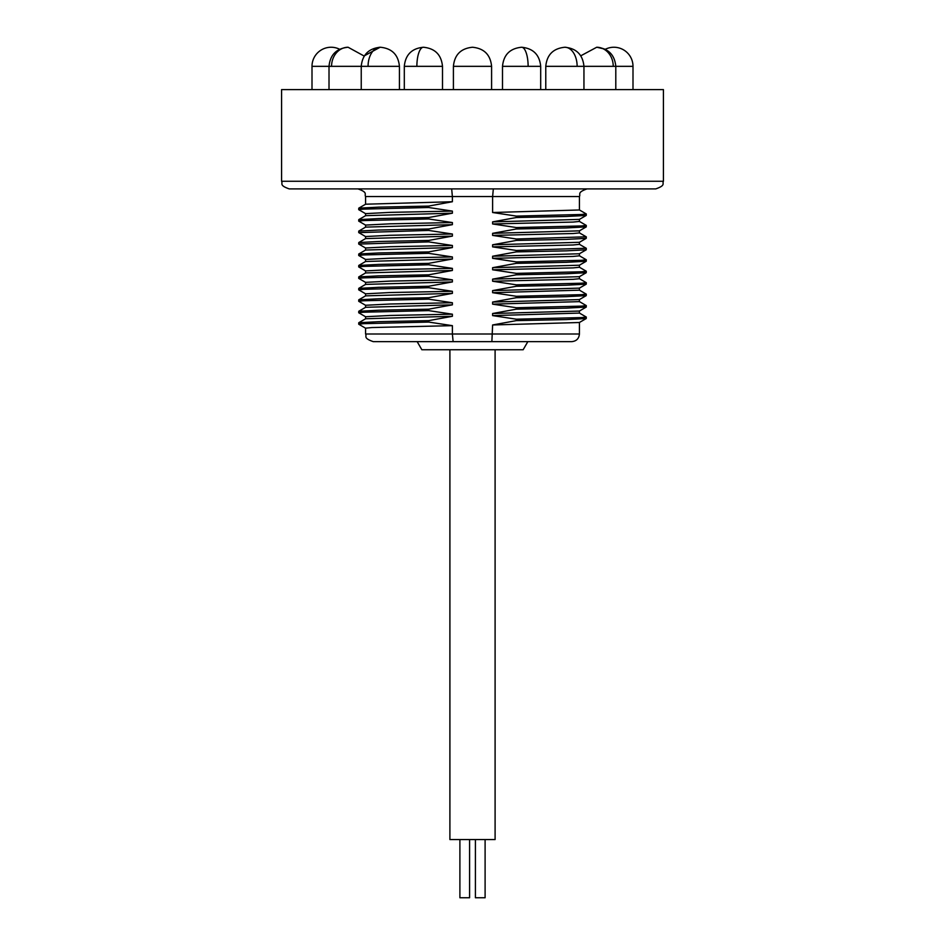 <?xml version="1.0" encoding="UTF-8"?>
<svg xmlns="http://www.w3.org/2000/svg" width="945" height="945" viewBox="0 0 945 945"><rect width="100%" height="100%" fill="white"/><g stroke="black" fill="none" stroke-linecap="round" stroke-linejoin="round"><path stroke-width="1.42" d="M587.058 188.894C576.615 192.532 580.88 194.268 579.415 196.536L492.617 196.536L492.617 212.507L516.336 216.098L516.336 217.527L492.617 221.874L492.617 223.953L516.336 227.556L516.336 228.985L492.617 233.332L492.617 235.411L516.336 239.002L516.336 240.443L492.617 244.779L492.617 246.869L516.336 250.46L516.336 251.89L492.617 256.237L492.617 258.328L516.336 261.919L516.336 263.348L492.617 267.695L492.617 269.786L516.336 273.377L516.336 274.806L492.617 279.153L492.617 281.232L516.336 284.823L516.336 286.264L492.617 290.599L492.617 292.69L516.336 296.281L516.336 297.71L492.617 302.057L492.617 304.148L516.336 307.739L516.336 309.169L492.617 313.516L492.617 315.606L516.336 319.197L516.336 320.627L492.617 324.974L491.872 341.629L571.784 341.629C576.415 341.18 578.966 338.629 579.415 333.998L579.415 322.446M491.872 341.629L373.216 341.629C362.785 338.003 367.05 336.255 365.585 333.998L452.383 333.998L453.127 341.629M365.585 333.998L365.585 328.175L371.893 327.549L452.383 325.659L452.383 333.998L579.415 333.998M492.617 324.974L579.38 322.505M452.383 325.659L428.664 322.068L428.664 320.638L452.383 316.291L365.62 318.76M365.585 318.808L365.585 316.729L390.096 315.465L452.383 314.201L452.383 316.291M452.383 314.201L428.664 310.61L428.664 309.18L452.383 304.833L365.62 307.302M365.585 307.349L365.585 305.27L390.096 304.007L452.383 302.754L452.383 304.833M452.383 302.754L428.664 299.152L428.664 297.722L452.383 293.375L365.62 295.856M365.585 295.903L365.585 293.812L390.096 292.548L452.383 291.296L452.383 293.375M452.383 291.296L428.664 287.705L428.664 286.264L452.383 281.929L365.62 284.398M365.585 284.445L365.585 282.354L390.096 281.102L452.383 279.838L452.383 281.929M452.383 279.838L428.664 276.247L428.664 274.818L452.383 270.471L365.62 272.94M365.585 272.987L365.585 270.908L390.096 269.644L452.383 268.38L452.383 270.471M452.383 268.38L428.664 264.789L428.664 263.36L452.383 259.013L365.62 261.481M365.585 261.529L365.585 259.45L390.096 258.186L452.383 256.934L452.383 259.013M452.383 256.934L428.664 253.331L428.664 251.902L452.383 247.555L365.62 250.035M365.585 250.082L365.585 247.992L390.096 246.728L452.383 245.476L452.383 247.555M452.383 245.476L428.664 241.885L428.664 240.443L452.383 236.108L365.62 238.577M365.585 238.624L365.585 236.534L390.096 235.281L452.383 234.017L452.383 236.108M452.383 234.017L428.664 230.426L428.664 228.997L452.383 224.65L365.62 227.119M365.585 227.166L365.585 225.075L390.096 223.823L452.383 222.559L452.383 224.65M452.383 222.559L428.664 218.968L428.664 217.539L452.383 213.192L365.62 215.661M365.585 215.708L365.585 213.629L390.096 212.365L452.383 211.101L452.383 213.192M452.383 211.101L428.664 207.51L428.664 206.081L452.383 201.734L365.62 204.203M493.325 188.894L492.617 196.536L452.383 196.536L452.383 201.734M365.632 328.234L358.71 324.206L363.589 323.674L428.664 322.068M358.71 324.206L358.757 322.729L378.673 321.678L428.664 320.638M365.632 316.776L358.71 312.76L363.589 312.216L428.664 310.61M358.71 312.76L358.757 311.271L378.673 310.232L428.664 309.18M365.632 305.318L358.71 301.301L363.589 300.77L428.664 299.152M358.71 301.301L358.757 299.813L378.673 298.774L428.664 297.722M365.632 293.871L358.71 289.843L363.589 289.312L428.664 287.705M358.71 289.843L358.757 288.367L378.673 287.315L428.664 286.264M365.632 282.413L358.71 278.385L363.589 277.854L428.664 276.247M358.71 278.385L358.757 276.909L378.673 275.857L428.664 274.818M365.632 270.955L358.71 266.939L363.589 266.395L428.664 264.789M358.71 266.939L358.757 265.45L378.673 264.411L428.664 263.36M365.632 259.497L358.71 255.481L363.589 254.937L428.664 253.331M358.71 255.481L358.757 253.992L378.673 252.953L428.664 251.902M358.757 244.082L428.664 241.885M358.71 244.023L358.757 242.546L378.673 241.495L428.664 240.443M358.757 232.624L428.664 230.426M358.71 232.564L358.757 231.088L378.673 230.037L428.664 228.997M365.632 225.134L358.71 221.118L363.589 220.575L428.664 218.968M358.71 221.118L358.757 219.63L378.673 218.578L428.664 217.539M365.632 213.676L358.71 209.66L363.589 209.117L428.664 207.51M358.71 209.66L358.757 208.172L378.673 207.132L428.664 206.081M365.585 204.262L365.585 196.536L452.383 196.536L451.675 188.894M281.575 181.263C283.039 183.519 278.775 185.267 289.217 188.894L655.783 188.894C666.225 185.267 661.961 183.519 663.425 181.263L663.425 89.61L281.575 89.61L281.575 181.263L663.425 181.263M615.797 89.61L615.797 66.339L632.996 66.339L632.996 89.61L632.996 66.339A19.089 19.089 0 0 0 605.308 49.294M632.996 66.339A19.089 19.089 0 0 0 613.907 47.25M312.004 89.61L312.004 66.339A19.089 19.089 0 0 1 339.598 49.246A19.089 19.089 0 0 0 331.093 47.25M579.415 196.536L579.415 209.979L492.617 212.507M516.336 216.098L581.411 214.491L586.29 213.948L579.368 209.932M516.336 217.527L566.327 216.476L586.243 215.436L586.29 213.948M492.617 221.874L579.38 219.405M579.415 219.358L579.415 221.437L573.107 222.075L492.617 223.953M516.336 227.556L581.411 225.949L586.29 225.406L579.368 221.39M516.336 228.985L566.327 227.934L586.243 226.894L586.29 225.406M492.617 233.332L579.38 230.852M579.415 230.804L579.415 232.895L573.107 233.521L492.617 235.411M516.336 239.002L586.243 236.805M516.336 240.443L566.327 239.392L586.243 238.341L586.29 236.864M492.617 244.779L579.38 242.31M579.415 242.263L579.415 244.353L573.107 244.979L492.617 246.869M516.336 250.46L586.243 248.263M516.336 251.89L566.327 250.85L586.243 249.799L586.29 248.322M492.617 256.237L579.38 253.768M579.415 253.721L579.415 255.811L573.107 256.438L492.617 258.328M516.336 261.919L581.411 260.312L586.29 259.769L579.368 255.752M516.336 263.348L566.327 262.308L586.243 261.257L586.29 259.769M492.617 267.695L579.38 265.226M579.415 265.179L579.415 267.258L573.107 267.896L492.617 269.786M516.336 273.377L581.411 271.77L586.29 271.227L579.368 267.211M516.336 274.806L566.327 273.755L586.243 272.715L586.29 271.227M492.617 279.153L579.38 276.684M579.415 276.625L579.415 278.716L573.107 279.342L492.617 281.232M516.336 284.823L581.411 283.216L586.29 282.685L579.368 278.669M516.336 286.264L566.327 285.213L586.243 284.161L586.29 282.685M492.617 290.599L579.38 288.13L579.415 290.174L492.617 292.69M516.336 296.281L581.411 294.675L586.29 294.143L579.368 290.115M516.336 297.71L566.327 296.671L586.243 295.62L586.29 294.143M492.617 302.057L579.368 299.589L579.415 301.632L492.617 304.148M516.336 307.739L581.411 306.133L586.29 305.601L579.368 301.573M516.336 309.169L566.327 308.129L586.243 307.078L586.29 305.601M492.617 313.516L579.368 311.047L579.415 313.079L492.617 315.606M516.336 319.197L581.411 317.591L586.29 317.047L579.368 313.031M516.336 320.627L566.327 319.575L586.243 318.536L586.29 317.047M495.097 349.744L495.097 839.562L449.903 839.562L449.903 349.744M527.842 341.629L523.152 349.744L421.848 349.744L417.158 341.629M485.104 839.562L485.104 897.75L475.406 897.75L475.406 839.562M469.594 839.562L469.594 897.75L459.896 897.75L459.896 839.562M583.951 89.61L583.951 66.339L577.135 66.339A19.089 12.273 -90 0 0 564.862 47.25C553.262 48.384 546.895 54.751 545.773 66.339L577.135 66.339M442.496 66.339L442.496 89.61L442.496 66.339L416.875 66.339A19.089 6.532 -90 0 1 423.407 47.25C435.007 48.384 441.362 54.751 442.496 66.339C441.362 54.751 435.007 48.384 423.407 47.25C411.807 48.384 405.44 54.751 404.306 66.339L416.875 66.339M491.589 66.339L491.589 89.61L491.589 66.339L453.411 66.339C454.533 54.751 460.9 48.384 472.5 47.25C484.1 48.384 490.467 54.751 491.589 66.339C490.467 54.751 484.1 48.384 472.5 47.25M502.504 66.339L502.504 89.61L502.504 66.339L528.125 66.339A19.089 6.532 -90 0 0 521.593 47.25C509.993 48.384 503.638 54.751 502.504 66.339C503.638 54.751 509.993 48.384 521.593 47.25C533.193 48.384 539.56 54.751 540.694 66.339L528.125 66.339M545.773 66.339L545.773 89.61L545.773 66.339C546.895 54.751 553.262 48.384 564.862 47.25C576.462 48.384 582.817 54.751 583.951 66.339L613.234 66.339A19.089 16.537 -90 0 0 596.708 47.25L580.785 55.802M596.897 47.25L596.803 47.25A19.089 16.537 -90 0 1 596.897 47.25L605.402 49.246M596.708 47.25C608.297 48.384 614.663 54.751 615.797 66.339L613.234 66.339M399.428 89.61L399.428 66.339L368.066 66.339A19.089 12.273 -90 0 1 380.339 47.25C368.739 48.384 362.372 54.751 361.238 66.339L368.066 66.339M361.238 89.61L361.238 66.339L331.565 66.339A19.089 16.537 -90 0 1 348.103 47.25L364.227 56.086L348.103 47.25C336.503 48.384 330.136 54.751 329.014 66.339L331.565 66.339M329.014 89.61L329.014 66.339L312.004 66.339M365.632 318.76L358.757 322.729M365.632 307.302L358.757 311.271M365.632 295.844L358.757 299.825M365.632 284.386L358.757 288.367M365.632 272.94L358.757 276.909M365.632 261.481L358.757 265.45M365.632 250.023L358.757 253.992M365.632 248.039L358.757 244.07M365.632 238.565L358.757 242.546M365.632 236.593L358.757 232.612M365.632 227.119L358.757 231.088M365.632 215.661L358.757 219.63M365.632 204.203L358.757 208.172M365.585 196.536C364.12 194.268 368.385 192.532 357.942 188.894M364.132 55.932L380.138 47.25M540.694 89.61L540.694 66.339M453.411 89.61L453.411 66.339M404.306 89.61L404.306 66.339M399.428 66.339C398.294 54.751 391.927 48.384 380.339 47.25M579.368 219.405L586.243 215.436M579.368 230.863L586.243 226.894M579.368 232.848L586.243 236.817M579.368 242.322L586.243 238.341M579.368 244.294L586.243 248.275M579.368 253.768L586.243 249.799M579.368 265.226L586.243 261.257M579.368 276.684L586.243 272.715M579.368 288.142L586.243 284.161M579.368 299.589L586.243 295.62M579.368 311.047L586.243 307.078M579.368 322.505L586.243 318.536"/></g></svg>
